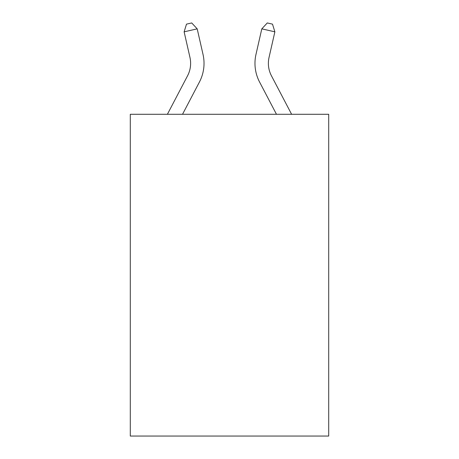 <?xml version="1.0" encoding="UTF-8"?>
<svg xmlns="http://www.w3.org/2000/svg" width="459" height="459" viewBox="0 0 459 459"><rect width="100%" height="100%" fill="white"/><g stroke="black" fill="none" stroke-linecap="round" stroke-linejoin="round"><path stroke-width="0.69" d="M328.707 114.291L328.707 436.05L130.293 436.05L130.293 114.291L328.707 114.291M167.392 114.291L187.559 75.792A26.811 26.811 -24.2 0 0 189.951 57.392L184.128 31.832L186.497 24.143L191.724 22.95L197.198 28.854L203.021 54.414A40.22 40.22 155.8 0 1 199.436 82.012L182.527 114.291M197.198 28.854L184.128 31.832M291.608 114.291L271.441 75.792A26.811 26.811 24.2 0 1 269.049 57.392L274.872 31.832L261.802 28.854L255.979 54.414A40.22 40.22 -155.8 0 0 259.564 82.012L276.473 114.291M261.802 28.854L267.276 22.95L272.503 24.143L274.872 31.832"/></g></svg>
